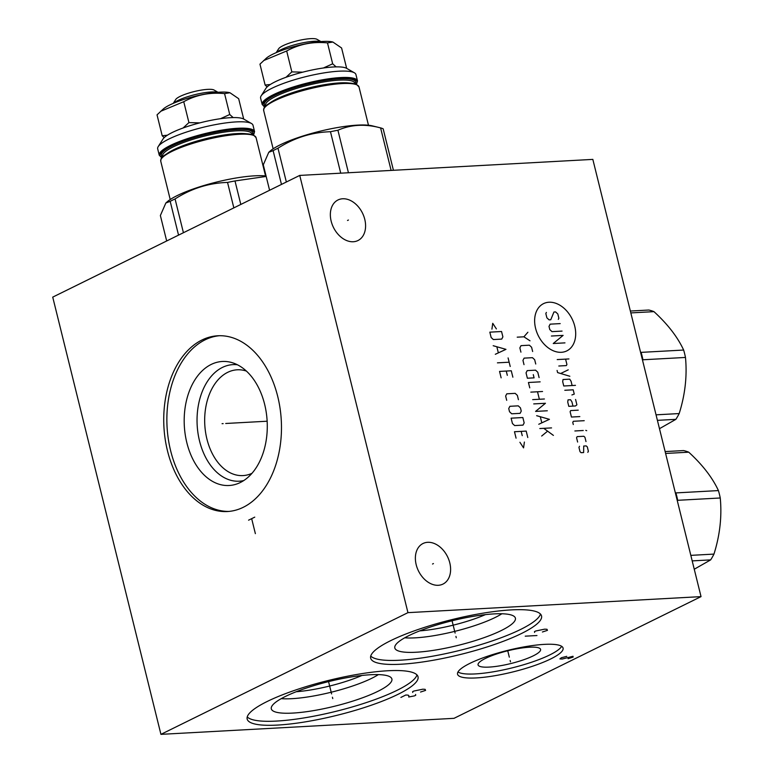 <?xml version="1.0" encoding="UTF-8"?>
<svg xmlns="http://www.w3.org/2000/svg" width="773" height="773" viewBox="0 0 773 773"><rect width="100%" height="100%" fill="white"/><g stroke="black" fill="none" stroke-linecap="round" stroke-linejoin="round"><path stroke-width="1.16" d="M407.951 612.651L160.929 734.35L52.728 297.122L299.74 175.413L407.951 612.651L701.034 596.621L454.022 718.33L160.929 734.35M277.729 396.491A88.006 58.777 86.9 0 1 227.407 511.533A88.006 58.777 86.9 0 1 167.48 450.814A88.006 58.777 86.9 0 1 217.802 335.772A88.006 58.777 86.9 0 1 277.729 396.491M267.187 701.488A88.006 17.943 -13.9 0 1 359.899 673.959A88.006 17.943 -13.9 0 1 418.029 676.771A88.006 17.943 -13.9 0 1 397.998 694.338A88.006 17.943 -13.9 0 1 305.287 721.876A88.006 17.943 -13.9 0 1 247.167 719.054A88.006 17.943 -13.9 0 1 267.187 701.488M390.694 640.643A88.006 17.943 -13.9 0 1 483.415 613.105A88.006 17.943 -13.9 0 1 541.535 615.926A88.006 17.943 -13.9 0 1 521.514 633.493A88.006 17.943 -13.9 0 1 428.793 661.021A88.006 17.943 -13.9 0 1 370.673 658.21A88.006 17.943 -13.9 0 1 390.694 640.643M469.916 663.36A54.352 11.083 -13.9 0 1 527.176 646.354A54.352 11.083 -13.9 0 1 563.082 648.093A54.352 11.083 -13.9 0 1 550.714 658.944A54.352 11.083 -13.9 0 1 493.445 675.95A54.352 11.083 -13.9 0 1 457.548 674.211A54.352 11.083 -13.9 0 1 469.916 663.36M299.74 175.413L592.833 159.393L701.034 596.621M438.31 585.287A22.61 16.185 -116.2 0 1 417.159 567.875A22.61 16.185 -116.2 0 1 422.995 543.516A22.61 16.185 -116.2 0 1 427.672 542.308A22.61 16.185 -116.2 0 1 448.823 559.72A22.61 16.185 -116.2 0 1 442.987 584.079A22.61 16.185 -116.2 0 1 438.31 585.287M353.29 241.746A22.61 16.185 -116.2 0 1 332.139 224.344A22.61 16.185 -116.2 0 1 337.975 199.975A22.61 16.185 -116.2 0 1 342.652 198.767A22.61 16.185 -116.2 0 1 363.803 216.179A22.61 16.185 -116.2 0 1 357.967 240.538A22.61 16.185 -116.2 0 1 353.29 241.746M251.979 473.318A52.979 35.374 86.9 0 1 242.993 475.588A52.979 35.374 86.9 0 1 206.922 439.045A52.979 35.374 -93.1 0 1 237.214 369.803A52.979 35.374 -93.1 0 1 246.394 371.079M237.408 364.769A58.381 38.988 -93.1 0 0 199.521 440.929A58.381 38.988 86.9 0 0 243.737 480.574M264.637 404.308A62.111 41.481 86.9 0 1 238.983 483.135A62.111 41.481 86.9 0 1 186.824 442.649A62.111 41.481 -93.1 0 1 232.402 362.74A62.111 41.481 -93.1 0 1 264.637 404.308M219.368 335.724A88.006 58.777 -93.1 0 0 170.611 450.64A88.006 58.777 86.9 0 0 228.972 511.417M485.386 658.461A32.205 6.571 -13.9 0 1 518.654 648.499A32.205 6.571 -13.9 0 1 540.491 649.146A32.205 6.571 -13.9 0 1 533.264 655.842A32.205 6.571 166.1 0 1 498.672 666.026A32.205 6.571 166.1 0 1 478.023 664.596A32.205 6.571 166.1 0 1 485.386 658.461M457.974 671.979A54.352 11.083 166.1 0 0 497.203 671.119A54.352 11.083 166.1 0 0 549.719 654.944A54.352 11.083 -13.9 0 0 561.662 646.325M296.194 691.738A52.979 10.803 166.1 0 0 361.909 675.476M378.364 674.616A58.381 11.904 -13.9 0 1 371.716 678.308A58.381 11.904 166.1 0 1 281.237 698.647M285.44 696.444A62.111 12.668 166.1 0 0 271.236 708.126A62.111 12.668 166.1 0 0 310.736 711.083A62.111 12.668 166.1 0 0 377.765 691.391A62.111 12.668 -13.9 0 0 391.631 678.336A62.111 12.668 -13.9 0 0 349.27 677.274A62.111 12.668 -13.9 0 0 285.44 696.444M247.234 716.919A88.006 17.943 166.1 0 0 308.997 717.073A88.006 17.943 166.1 0 0 397.013 690.347A88.006 17.943 -13.9 0 0 416.966 674.916M419.71 630.884A52.979 10.803 166.1 0 0 485.415 614.632M501.87 613.762A58.381 11.904 -13.9 0 1 495.222 617.453A58.381 11.904 166.1 0 1 404.743 637.802M408.946 635.59A62.111 12.668 166.1 0 0 394.742 647.281A62.111 12.668 166.1 0 0 434.252 650.228A62.111 12.668 166.1 0 0 501.271 630.546A62.111 12.668 -13.9 0 0 515.137 617.482A62.111 12.668 -13.9 0 0 472.776 616.429A62.111 12.668 -13.9 0 0 408.946 635.59M370.74 656.064A88.006 17.943 166.1 0 0 432.503 656.219A88.006 17.943 166.1 0 0 520.519 629.493A88.006 17.943 -13.9 0 0 540.472 614.062M675.254 492.42L675.882 492.913A64.285 42.93 86.9 0 1 676.868 496.575A64.285 42.93 -93.1 0 1 677.708 500.305L677.39 501.049M692.193 560.889L710.658 559.884L694.26 569.228M690.83 555.362L713.962 554.096A64.285 42.93 86.9 0 1 710.658 559.884M677.708 500.305L720.252 497.986C722.011 516.48 719.914 535.187 713.962 554.096M675.882 492.913L718.426 490.584A64.285 42.93 86.9 0 1 719.412 494.247A64.285 42.93 86.9 0 1 720.252 497.986M665.138 451.577L683.603 450.572A64.285 42.93 86.9 0 1 688.743 452.186C702.493 464.776 712.387 477.579 718.426 490.584M665.601 453.451L688.743 452.186M640.469 351.889L641.097 352.372A64.285 42.93 86.9 0 1 642.092 356.034A64.285 42.93 -93.1 0 1 642.933 359.774L642.605 360.518M657.417 420.348L675.873 419.343L659.475 428.686M656.045 414.83L679.187 413.565A64.285 42.93 86.9 0 1 675.873 419.343M642.933 359.774L685.477 357.445C687.236 375.939 685.139 394.645 679.187 413.565M641.097 352.372L683.641 350.043A64.285 42.93 86.9 0 1 684.636 353.705A64.285 42.93 86.9 0 1 685.477 357.445M630.362 311.036L648.827 310.031A64.285 42.93 86.9 0 1 653.968 311.645C667.717 324.235 677.612 337.038 683.641 350.043M630.826 312.91L653.968 311.645M173.268 103.36L175.713 99.495A20.175 4.116 -13.9 0 1 188.254 93.233A20.175 4.116 -13.9 0 1 207.715 89.359A20.175 4.116 -13.9 0 1 214.034 90.016L217.996 92.287M173.577 103.224A24.253 4.947 -13.9 0 1 211.232 91.977A24.253 4.947 -13.9 0 1 217.657 92.316M229.765 92.702A36.611 7.469 166.1 0 0 229.523 92.644A36.611 7.469 166.1 0 0 219.957 92.161A36.611 7.469 166.1 0 0 163.238 109.041L157.035 114.858L162.204 135.758L167.403 135.198M243.698 119.052L238.664 98.693L229.968 92.75L224.566 93.61C209.927 92.142 196.323 94.828 183.752 101.698L160.716 111.283M220.469 118.704L229.736 114.51L233.175 117.593M229.736 114.51L224.566 93.61M158.223 146.57L162.987 139.053A42.525 8.667 -13.9 0 1 172.195 132.541A42.525 8.667 -13.9 0 1 212.817 119.97A42.525 8.667 -13.9 0 1 243.737 119.071L251.457 123.496A49.095 10.01 -13.9 0 1 253.003 125.265L254.578 131.642A49.095 10.01 -13.9 0 0 237.669 128.279A49.095 10.01 -13.9 0 0 170.427 145.43A49.095 10.01 -13.9 0 0 159.257 155.228L157.682 148.86A49.095 10.01 -13.9 0 1 158.223 146.57A49.095 10.01 -13.9 0 1 168.852 139.053A49.095 10.01 -13.9 0 1 215.754 124.55A49.095 10.01 -13.9 0 1 251.457 123.496M266.067 175.993A56.526 11.527 -13.9 0 0 177.249 195.569A56.526 11.527 166.1 0 0 167.084 201.908L165.847 203.009L170.186 201.338A64.285 13.112 166.1 0 1 172.534 200.139A64.285 13.112 -13.9 0 1 175.065 198.941C191.337 188.506 208.826 182.998 227.542 182.428A64.285 13.112 -13.9 0 1 234.992 180.95L266.173 176.437M166.678 240.973L160.369 215.522L165.847 203.009M178.544 235.127L170.186 201.338M183.423 232.721L175.065 198.941M233.842 207.879L227.542 182.428M240.809 204.449L234.992 180.95M183.056 128.009L188.921 122.598L199.801 122.878M188.921 122.598L183.752 101.698M164.195 137.633L162.204 135.758M276.193 52.651L278.638 48.786A20.175 4.116 -13.9 0 1 291.179 42.525A20.175 4.116 -13.9 0 1 310.64 38.65A20.175 4.116 -13.9 0 1 316.959 39.307L320.921 41.578M276.502 52.516A24.253 4.947 -13.9 0 1 314.157 41.269A24.253 4.947 -13.9 0 1 320.582 41.607M332.69 41.993A36.611 7.469 166.1 0 0 332.448 41.935A36.611 7.469 166.1 0 0 322.882 41.452A36.611 7.469 166.1 0 0 266.163 58.333L259.96 64.149L265.129 85.049L270.328 84.489M356.382 84.392L357.503 80.923A49.095 10.01 -13.9 0 0 340.593 77.571A49.095 10.01 -13.9 0 0 273.352 94.721A49.095 10.01 -13.9 0 0 262.182 104.519L260.607 98.142A49.095 10.01 -13.9 0 1 261.148 95.862L265.912 88.344A42.525 8.667 -13.9 0 1 275.12 81.832A42.525 8.667 -13.9 0 1 315.742 69.261A42.525 8.667 -13.9 0 1 346.662 68.362L341.589 47.984L332.883 42.042L327.491 42.901C312.852 41.433 299.248 44.119 286.677 50.979L263.641 60.574M323.394 67.995L332.661 63.801L336.1 66.884M332.661 63.801L327.491 42.901M261.148 95.862A49.095 10.01 -13.9 0 1 271.777 88.344A49.095 10.01 -13.9 0 1 318.679 73.831A49.095 10.01 -13.9 0 1 354.382 72.788A49.095 10.01 -13.9 0 1 355.928 74.556L357.503 80.923M391.119 170.418L380.596 127.903L372.354 125.864A56.526 11.527 -13.9 0 0 280.164 144.86A56.526 11.527 166.1 0 0 270.009 151.199L268.762 152.3L273.111 150.629A64.285 13.112 166.1 0 1 275.459 149.431A64.285 13.112 -13.9 0 1 277.98 148.232C294.262 137.787 311.751 132.289 330.467 131.719A64.285 13.112 -13.9 0 1 337.917 130.241C350.923 124.53 365.146 123.748 380.596 127.903A64.285 13.112 -13.9 0 1 383.166 128.83L393.428 170.292M269.593 190.264L263.293 164.813L268.762 152.3M281.469 184.418L273.111 150.629M286.348 182.013L277.98 148.232M340.729 173.171L330.467 131.719M348.439 172.756L337.917 130.241M285.981 77.29L291.846 71.889L302.726 72.169M291.846 71.889L286.677 50.979M267.12 86.914L265.129 85.049M432.532 564.019L433.44 563.575M347.521 220.479L348.43 220.034M574.745 326.196A26.34 18.861 63.8 0 0 548.965 302.233A26.34 18.861 63.8 0 0 535.583 328.332A26.34 18.861 63.8 0 0 561.362 352.304A26.34 18.861 63.8 0 0 574.745 326.196M558.299 319.365L558.869 318.254L557.816 313.964L555.603 311.915L553.932 312.012L550.763 319.78L549.091 319.867L546.888 317.819L545.825 313.538L546.395 312.418M562.048 331.095L551.999 331.646L549.796 329.598L549.004 326.39L550.144 324.158L560.193 323.607M551.391 336.023L563.111 335.385L553.246 343.521L564.966 342.874M557.217 359.58L568.938 358.943M558.811 366.006L566.348 365.59L566.918 364.479L565.594 359.126M557.082 370.441L557.604 372.586L569.836 376.258M568.242 369.832L560.667 373.504M572.126 385.534L571.073 381.253L569.701 379.156L563.005 379.524L562.696 381.707L563.759 385.998L575.479 385.35M571.914 394.955L574.252 394.104L573.189 389.814L564.812 390.278M572.977 406.105L571.914 401.825L570.551 399.728L568.039 399.863L567.73 402.057L568.793 406.337L575.489 405.97L576.9 404.81L575.576 399.457M578.223 410.163L570.687 410.579L570.116 411.69L571.44 417.043L579.818 416.589M584.224 420.686L573.334 421.285L572.764 422.396L573.295 424.541M574.88 430.967L583.257 430.503M585.77 430.368L586.697 430.677L585.77 430.368M585.992 441.576L584.939 437.286L583.837 436.262L577.131 436.629L576.561 437.75L577.624 442.03M579.518 446.263L578.948 447.383L580.011 451.664L581.112 452.688L583.625 452.553L583.712 446.04L586.224 445.905L587.325 446.929L588.379 451.21L587.809 452.331M517.214 337.173L523.91 336.806L527.882 332.245M523.91 336.806L529.998 340.806M532.645 351.522L531.582 347.232L529.379 345.183L521.012 345.647L519.862 347.879L520.925 352.159M535.737 364.015L534.674 359.725L532.471 357.677L524.104 358.131L522.954 360.373L524.017 364.653M539.1 377.572L537.766 372.219L535.563 370.17L527.196 370.625L526.046 372.857L527.37 378.219L534.075 377.852L533.273 374.634M540.153 381.852L528.432 382.5L529.756 387.853M530.819 392.133L542.54 391.496M544.395 398.994L532.674 399.631M537.515 391.766L539.37 399.264M547.313 410.772L535.583 411.41L545.458 403.274L533.728 403.912M538.762 424.261L549.429 419.333L536.646 415.69M540.346 416.937L541.767 422.647M539.825 428.542L551.545 427.904M543.738 428.329L553.4 435.392M547.323 431.382L541.68 436.04M496.382 328.902L492.739 323.317L491.918 329.143M489.831 332.158L491.155 337.511L493.358 339.56L501.735 339.096L502.885 336.864L501.551 331.511L489.831 332.158M495.309 354.285L505.967 349.357L493.184 345.715M496.894 346.961L498.305 352.672M497.425 362.846L509.156 362.208M508.093 357.928L510.209 366.489M512.866 377.195L511.272 370.779L499.551 371.417L501.136 377.842M507.31 375.33L506.247 371.05M518.422 399.689L517.369 395.399L515.166 393.351L506.788 393.815L505.639 396.047L506.702 400.327M509.88 406.298L508.731 408.54L509.533 411.748L511.736 413.797L520.103 413.342L521.253 411.11L520.461 407.893L518.258 405.844L509.88 406.298M511.117 418.174L512.441 423.527L514.654 425.575L523.021 425.121L524.171 422.889L522.848 417.536L511.117 418.174M527.785 437.518L526.2 431.092L514.48 431.74L516.064 438.156M522.239 435.653L521.176 431.373M519.92 442.291L523.563 447.876L524.384 442.05M332.419 697.227L332.767 698.599L332.419 697.227M331.607 693.922L328.564 681.622M420.551 692.028L425.585 690.395L425.131 689.342L422.812 689.197L413.864 691.043L412.627 691.651L412.734 692.453M400.897 697.43L405.835 694.995L408.154 695.14L408.869 695.642L408.714 697.004L414.473 695.874L415.71 695.265L415.603 694.463M455.935 636.382L456.273 637.754L455.935 636.382M455.113 633.068L452.07 620.777M542.414 631.985L547.448 630.362L546.994 629.299L544.675 629.154L535.728 631L534.491 631.609L534.597 632.411M536.955 635.532L525.225 636.169M510.141 660.461L510.48 661.843L510.141 660.461M509.32 657.156L507.745 650.779M568.068 658.712L573.112 657.089L573.006 656.277L562.203 659.04L559.894 658.896L561.382 657.726L566.783 656.354M222.073 423.681L223.146 423.623L222.073 423.681M225.735 423.478L267.149 421.217M248.577 520.181L254.752 517.137M251.66 518.654L255.37 533.65M161.963 157.644A48.438 9.875 -13.9 0 1 181.249 141.672A48.438 9.875 -13.9 0 1 237.417 129.11A48.438 9.875 166.1 0 1 253.312 135.033M252.375 134.705A47.056 9.595 166.1 0 0 236.548 129.535A47.056 9.595 -13.9 0 0 182.969 141.372A47.056 9.595 -13.9 0 0 162.639 156.909M252.143 134.637L251.979 134A46.013 9.382 166.1 0 0 236.142 130.859A46.013 9.382 -13.9 0 0 187.453 141.111A46.013 9.382 -13.9 0 0 162.659 156.107L162.813 156.735M167.412 153.354A46.013 9.382 -13.9 0 1 236.818 133.603A46.013 9.382 166.1 0 1 246.5 133.787M161.547 158.562A48.438 9.875 -13.9 0 1 191.163 143.382A48.438 9.875 -13.9 0 1 238.586 133.855M239.157 134.28A49.095 10.01 -13.9 0 1 256.066 137.633L253.66 135.188C250.752 133.893 245.766 133.439 238.712 133.826C218.488 135.43 198.236 140.213 177.964 148.165C157.634 157.373 161.373 159.373 160.745 161.219A49.095 10.01 -13.9 0 1 171.915 151.421A49.095 10.01 -13.9 0 1 239.157 134.28M264.888 106.935A48.438 9.875 -13.9 0 1 284.174 90.963A48.438 9.875 -13.9 0 1 340.342 78.402A48.438 9.875 166.1 0 1 356.237 84.325M355.3 83.996A47.056 9.595 166.1 0 0 339.473 78.827A47.056 9.595 -13.9 0 0 285.894 90.654A47.056 9.595 -13.9 0 0 265.564 106.201M355.058 83.919L354.904 83.291A46.013 9.382 166.1 0 0 339.067 80.15A46.013 9.382 -13.9 0 0 290.377 90.402A46.013 9.382 -13.9 0 0 265.583 105.399L265.738 106.027M270.337 102.645A46.013 9.382 -13.9 0 1 339.743 82.895A46.013 9.382 166.1 0 1 349.425 83.078M264.472 107.853A48.438 9.875 -13.9 0 1 294.088 92.663A48.438 9.875 -13.9 0 1 341.511 83.146M342.081 83.571A49.095 10.01 -13.9 0 1 358.991 86.924L356.585 84.479C353.676 83.184 348.691 82.73 341.637 83.117C321.413 84.721 301.161 89.504 280.889 97.456C260.559 106.664 264.298 108.664 263.67 110.51A49.095 10.01 -13.9 0 1 274.84 100.712A49.095 10.01 -13.9 0 1 342.081 83.571M159.257 155.228L161.866 157.76M253.457 135.101L254.578 131.642M265.545 175.935L256.066 137.633M170.224 199.531L160.745 161.219M346.662 68.362L354.382 72.788M262.182 104.519L264.791 107.051M368.47 125.226L358.991 86.924M273.149 148.822L263.67 110.51"/></g></svg>
